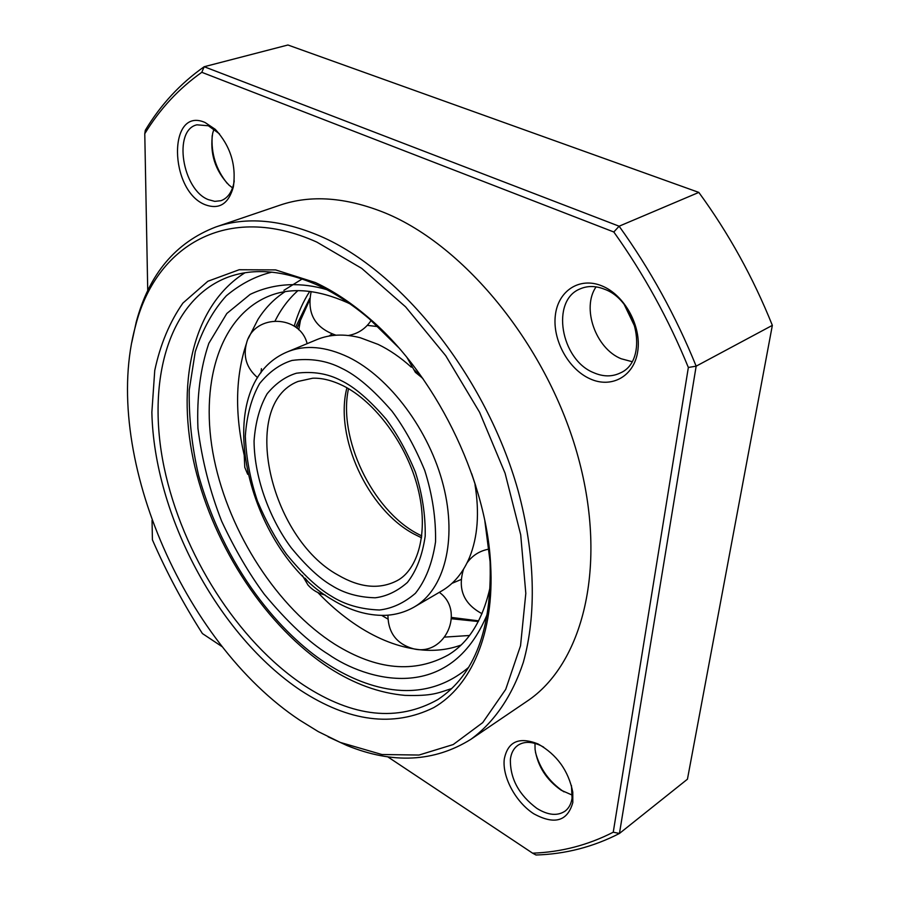 <?xml version="1.0" encoding="UTF-8"?>
<svg xmlns="http://www.w3.org/2000/svg" width="900" height="900" viewBox="0 0 900 900"><rect width="100%" height="100%" fill="white"/><g stroke="black" fill="none" stroke-linecap="round" stroke-linejoin="round"><path stroke-width="1.35" d="M298.744 329.794L301.14 316.642M635.558 328.129L624.454 304.988M484.897 521.381L490.072 561.555C492.109 629.145 474.716 675.135 437.895 699.536C397.699 722.07 353.036 717.322 303.896 685.305C237.499 641.126 182.295 553.826 164.149 467.527C146.16 381.521 168.232 299.959 227.734 277.256C254.205 267.536 284.512 270.326 318.656 285.615C335.666 293.558 352.541 304.616 369.27 318.825L398.194 347.175M300.746 690.435C218.07 635.242 154.08 514.946 151.864 412.267L154.744 370.496C160.256 344.554 169.639 322.076 182.914 303.075L207.855 281.261L239.164 269.741L275.58 269.899L315.349 282.532C332.719 290.621 349.965 301.916 367.065 316.44C433.957 372.082 486.596 477.844 490.646 564.75C494.505 633.499 471.218 686.115 433.699 707.636C393.266 727.538 348.952 721.8 300.746 690.435M563.996 791.854L563.512 791.55C549.259 781.864 539.91 768.769 535.466 752.299M572.332 795.161L561.296 790.279C546.457 779.906 537.716 766.316 535.084 749.498L534.96 743.389M631.98 361.654L621.169 358.751C595.665 348.548 581.377 307.98 596.07 286.864M227.284 183.476C216.023 169.526 210.994 153.574 212.197 135.608M232.549 187.886L229.028 185.13C215.032 170.561 209.588 153.27 212.681 133.245L213.998 128.959M316.8 242.078L361.744 268.403L405.608 306.855L445.736 355.714L479.599 412.29L505.08 473.22L520.706 534.791L525.814 593.381L520.538 645.739L505.71 689.377L482.715 722.61L453.218 744.548L419.006 755.044L381.881 754.515L340.301 742.433L318.285 731.621L299.689 720.135C182.475 642.454 100.879 451.395 135.529 325.935C155.632 246.015 227.081 201.713 316.8 242.078M328.118 736.819L347.006 745.526C392.929 764.201 434.228 762.12 470.891 739.305C493.886 722.509 512.01 696.544 523.294 662.434C536.625 615.161 535.331 554.13 517.995 490.275C486.225 377.201 401.591 271.249 320.479 236.239C281.273 219.578 246.42 216.484 215.91 226.946C175.59 242.438 149.04 274.129 136.237 322.031L131.805 342.36M470.891 739.305L526.804 701.393C582.727 664.492 608.242 566.685 578.149 457.054C548.314 347.512 465.637 245.846 384.863 212.839C345.825 197.145 310.826 194.602 279.866 205.2L215.91 226.946M543.679 747.146L540.799 745.616C531.608 741.409 523.957 741.308 517.86 745.335C513.664 748.373 511.178 753.019 510.39 759.274C510.007 778.523 518.85 794.903 536.929 808.436C548.123 815.321 557.539 816.199 565.155 811.08C568.89 808.189 571.196 803.903 572.062 798.199L571.455 785.576M504.27 759.139C502.121 776.959 515.711 802.17 533.745 813.769C554.501 825.075 567.529 821.317 572.816 802.519L572.771 792.079C568.429 770.58 556.83 754.526 537.986 743.918C518.985 736.504 507.746 741.577 504.27 759.139M205.065 122.501C167.704 105.93 168.93 190.643 205.065 204.683C219.139 209.903 228.578 203.974 233.37 186.874C236.43 165.026 230.4 145.845 215.269 129.33L205.065 122.501M219.487 133.864L208.361 125.764L196.92 124.819C172.755 130.106 182.306 189.765 208.294 199.62L214.796 201.375L220.939 200.7C227.362 198.416 231.638 192.69 233.775 183.532L234.248 180.833M601.931 285.907C579.431 276.536 557.921 290.959 555.322 315.54C552.409 339.986 568.316 369.101 589.939 378.776C611.494 388.8 634.241 376.414 637.762 351.18C641.621 326.081 624.476 294.907 601.931 285.907M604.496 289.226C595.71 285.739 587.576 285.637 580.072 288.911C550.553 300.499 560.655 359.662 593.64 372.679C603.225 376.853 612.146 376.931 620.415 372.904C648.754 360.877 637.864 301.095 604.496 289.226M147.735 290.756L144.776 133.695C159.84 108.99 178.852 88.526 201.803 72.315L613.822 231.998C643.702 273.892 668.554 319.05 688.354 367.47L613.249 832.207C587.88 845.179 561.004 852.165 532.609 853.178L387.585 756.72M222.221 646.74L202.41 633.555C183.296 603.697 166.624 572.456 152.415 539.831L152.044 520.391M613.822 231.998L619.121 226.204C650.149 269.381 675.821 316.035 696.161 366.165L688.354 367.47M201.803 72.315L204.188 66.724L619.121 226.204L698.827 192.409C728.685 233.314 753.188 277.627 772.346 325.361L696.161 366.165L619.447 833.456C593.212 846.956 565.391 854.134 535.995 855L532.609 853.178M144.776 133.695L145.305 130.275C160.751 104.625 180.382 83.441 204.188 66.724L287.921 45L698.827 192.409M613.249 832.207L619.447 833.456L687.442 779.197L772.346 325.361M414.304 606.96C444.195 589.781 457.38 540.731 443.374 485.584C429.457 430.481 389.632 377.224 348.536 357.21C325.654 346.354 305.269 344.576 287.359 351.889C206.865 385.459 246.949 550.98 332.629 599.929C349.999 610.549 367.436 615.701 384.952 615.364C395.471 614.925 405.259 612.124 414.304 606.96L441.877 590.839C453.904 583.774 463.129 572.625 469.541 557.381C477.754 537.03 479.576 512.786 474.998 484.627M423.146 378.956L414.428 370.058M411.322 367.178C400.545 357.457 389.486 349.864 378.146 344.407L360.225 337.725C344.194 333.652 329.738 334.282 316.856 339.615L287.359 351.889M461.025 579.555L452.014 583.324M328.961 336.06L331.999 334.069M367.324 325.373L378.045 326.621M469.474 635.49L444.904 637.087M387.877 619.031L381.746 615.42M317.88 592.56C331.695 607.016 346.343 619.02 361.845 628.605C382.084 641.036 402.3 648.169 422.505 650.002C436.05 651.116 448.853 649.485 460.912 645.12M285.03 291.701C274.264 298.688 265.252 307.924 257.974 319.399L248.355 338.355M246.555 343.125C235.519 376.031 234.675 413.145 244.035 454.466M305.156 578.261L307.575 581.141M260.977 372.769L261.416 368.651M275.13 320.839C281.081 308.959 288.664 298.901 297.877 290.678M346.916 387.787C334.215 436.669 367.56 509.276 413.764 533.925L421.582 537.817M338.13 575.123C269.595 537.919 239.31 404.19 298.012 381.454L312.694 378.225C321.93 377.865 332.077 380.385 343.147 385.774C374.985 401.512 406.969 444.476 417.915 488.374C429.176 532.597 417.701 569.925 397.136 580.646C379.62 589.691 359.955 587.846 338.13 575.123M341.077 380.554C327.859 373.59 312.986 371.137 296.46 373.207C285.615 376.447 275.861 383.265 267.188 393.694C259.808 406.485 255.431 422.257 254.059 441.034C254.351 480.409 271.654 521.707 291.139 547.673C305.978 565.819 319.511 578.441 331.729 585.518C343.901 593.224 358.38 597.319 375.176 597.791C386.516 596.408 397.249 591.3 407.363 582.491C416.43 570.949 422.37 555.491 425.205 536.119C425.543 515.137 422.28 493.808 415.395 472.162C406.957 451.71 397.215 434.048 386.179 419.175C369.349 399.724 354.319 386.854 341.077 380.554M331.245 596.081C317.734 588.173 302.782 574.178 286.391 554.085C275.648 539.021 266.017 521.381 257.49 501.142C250.256 479.689 246.195 458.032 245.317 436.174C246.757 415.35 251.528 397.8 259.639 383.524C269.19 371.858 279.979 364.162 291.994 360.45C310.343 357.986 326.891 360.585 341.64 368.28C356.423 375.21 373.219 389.531 392.051 411.233C404.415 427.838 415.316 447.581 424.744 470.452C432.405 494.662 436.005 518.467 435.544 541.868C432.293 563.423 425.576 580.567 415.395 593.314C404.066 603 392.085 608.558 379.451 609.998C360.776 609.322 344.711 604.676 331.245 596.081M468.574 667.406C418.973 709.29 361.17 685.597 328.129 664.492C289.957 640.8 227.779 578.7 198.63 475.515C191.925 446.535 188.797 418.027 189.236 390.015L195.278 351.652C202.826 328.871 213.188 310.23 226.373 295.74C240.626 283.871 255.791 276.007 271.868 272.149M490.376 586.08C483.12 619.312 469.136 642.24 448.436 654.851C414.338 673.65 376.47 670.117 334.834 644.265C277.414 607.77 229.444 533.273 214.155 459.281C198.968 385.493 218.891 315.923 269.741 295.785C291.589 287.156 317.441 289.418 347.299 302.569L349.886 303.806M326.711 289.62C302.76 282.51 275.85 282.184 250.166 294.379L226.822 313.493L208.834 343.316C200.362 368.359 196.729 396.686 197.933 428.31C202.072 460.485 209.981 491.468 221.681 521.269C234.765 549.214 248.996 573.581 264.386 594.383C287.719 622.395 309.116 642.42 328.59 654.446C364.916 679.736 449.775 706.444 487.71 613.125M294.21 326.137C298.046 312.998 303.233 301.41 309.735 291.386M309.645 298.463L295.639 327.139M451.507 618.761L478.316 621.518M343.463 743.738L347.006 745.526M217.53 131.895L215.269 129.33M233.775 183.532L233.37 186.874M540.799 745.616L537.986 743.918M572.017 788.827L572.771 792.079M135.529 325.935L136.237 322.031M369.27 318.825L367.065 316.44M490.072 561.555L490.646 564.75M371.137 320.434C365.614 328.725 358.031 333.754 348.39 335.498M336.015 335.205C314.966 328.016 306.675 313.47 311.164 291.566M482.017 613.699C463.657 603.866 457.493 589.039 463.534 569.227M467.077 562.815C472.534 555.334 479.858 550.755 489.06 549.079M422.606 378.18L415.361 372.33L407.059 357.626M348.514 388.699C337.68 437.58 372.026 509.873 417.442 533.722L421.808 535.984M307.136 343.665C300.173 314.944 255.386 313.526 246.893 341.798C242.752 356.029 246.319 367.988 257.614 377.685M387.911 615.184C388.147 633.004 396.844 644.254 413.978 648.934C445.151 656.336 465.469 610.931 439.301 592.346M475.819 486.18L471.645 473.591M302.321 575.415L307.991 585.034C312.593 590.22 318.285 593.528 325.08 594.956M244.148 453.78L244.778 467.336L247.68 474.289M244.901 272.812C191.149 306.619 176.006 386.46 194.895 466.864C214.268 547.627 266.355 626.94 329.332 667.969C354.218 683.977 379.44 693.113 404.989 695.385C432.428 696.15 437.389 693.158 451.789 688.523M309.488 300.296L296.955 328.185M302.186 278.955L283.882 290.351M451.53 617.434L478.665 620.854"/></g></svg>
